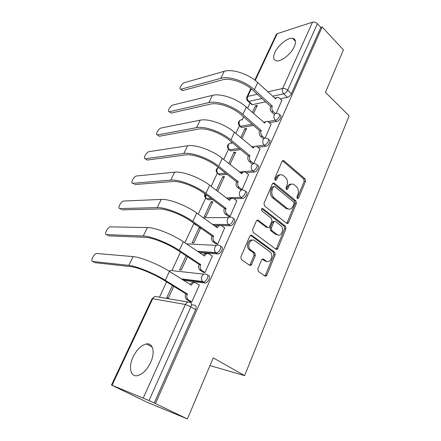<?xml version="1.0" encoding="UTF-8"?>
<svg xmlns="http://www.w3.org/2000/svg" width="441" height="441" viewBox="0 0 441 441"><rect width="100%" height="100%" fill="white"/><g stroke="black" fill="none" stroke-linecap="round" stroke-linejoin="round"><path stroke-width="0.66" d="M297.306 198.571L298.579 198.125L305.497 181.35L305.007 178.814L283.761 160.596L282.102 161.312L274.743 178.39L275.217 180.314L276.457 179.807L277.417 177.585C278.784 174.928 280.619 174.156 282.918 175.259L285.288 177.177C287.471 179.432 288.023 182.205 286.937 185.501L286.005 187.712L286.363 189.531L287.67 189.09L288.601 186.885C289.941 184.239 291.733 183.456 293.976 184.542L296.258 186.394C298.381 188.594 298.915 191.322 297.862 194.586L296.958 196.78L297.306 198.571M297.129 198.384L304.152 181.438L303.662 178.903L282.483 160.761M275.002 180.132L276.088 177.679L277.417 177.585M286.22 189.382L287.267 186.962L288.601 186.885M294.301 46.68C296.313 41.768 295.724 38.984 292.526 38.317C287.67 37.496 278.062 45.241 274.925 52.363C272.792 57.369 273.392 60.213 276.733 60.891C281.49 61.663 291.209 53.879 294.301 46.68M150.613 362.502C155.381 352.392 152.966 342.685 146.462 343.936C141.329 345.116 136.881 349.432 133.127 356.89C128.314 366.741 130.371 377.099 137.327 375.693C142.465 374.409 146.892 370.016 150.613 362.502M257.869 268.817L258.294 271.369L264.854 275.972C265.658 276.397 266.32 276.116 266.833 275.112L275.201 254.81L274.715 252.235L251.877 235.395C251.045 234.915 250.361 235.174 249.827 236.167L240.891 256.888L241.326 259.495L249.534 265.25C250.378 265.702 251.061 265.416 251.59 264.407L255.339 255.554L254.876 252.952L250.615 249.865C246.337 246.552 250.637 237.341 254.826 240.753L270.013 251.894C274.186 254.97 270.184 264.225 266.05 260.978L263.553 259.187C262.742 258.74 262.075 259.01 261.557 260.008L257.869 268.817M322.151 26.984L343.429 49.877L325.48 92.345L349.107 115.862L244.617 375.627L213.218 357.877L187.403 418.95L155.419 403.554L322.151 26.984L320.811 27.403L317.388 23.726L287.697 90.173C286.705 92.07 285.371 93.283 283.69 93.817L272.516 96.243M286.628 223.284L286.678 223.322C287.427 223.736 288.034 223.488 288.497 222.578L296.385 203.439L295.883 200.881L274.341 183.18L272.406 183.803L263.999 203.301L264.539 205.964L286.628 223.284L287.157 222.573L295.046 203.477L294.544 200.925L272.874 183.164L274.197 183.081M285.95 228.747L277.824 248.454C277.328 249.424 276.689 249.683 275.901 249.237L253.14 232.341L252.621 229.684L256.353 221.029C256.877 220.059 257.55 219.811 258.365 220.296L267.621 227.341C268.426 227.81 269.076 227.567 269.578 226.602L271.954 220.98L271.419 218.35L261.888 210.952C261.083 209.315 261.408 208.521 262.864 208.576L285.437 226.167L285.95 228.747L284.616 228.725L276.49 248.388L277.824 248.454M191.466 304.703L194.856 305.299C196.267 305.795 196.526 307.25 195.628 309.654L190.92 306.787L149.025 400.56L111.468 385.043L147.707 402.534L187.403 418.95M250.041 103.007L247.61 108.232M243.592 116.837L242.197 119.825M239.358 125.917L235.836 133.469M231.757 142.217L231.327 143.132M228.455 149.295L223.692 159.504M217.237 173.341L211.162 186.372M205.693 198.092L198.224 214.111M193.814 223.565L184.856 242.765M180.496 252.114L171.99 270.355M166.604 281.893L159.477 297.179M155.419 403.554L149.025 400.56M320.811 27.403L291.402 93.701C290.421 95.587 289.087 96.794 287.405 97.312L280.294 98.806M265.664 101.877L252.401 104.655L248.757 101.402L247.467 100.741M254.821 80.108L276.331 34.354L277.218 33.659L312.504 22.199C314.246 21.824 315.877 22.331 317.388 23.726M265.151 138.05L271.094 124.296M241.938 138.612L246.646 128.408L244.876 128.706L246.045 129.704M253.729 163.578L260.003 149.052M229.976 164.537L235.698 152.139L233.945 152.36L235.141 153.341M240.246 189.569L242.076 189.624L248.57 174.564M217.264 191.008L217.782 190.975L224.43 176.56L222.688 176.703L223.923 177.662M228.267 216.266L230.086 216.415L236.778 200.87M211.101 201.769L204.26 216.564L205.98 216.553L212.832 201.708L211.101 201.769L212.369 202.706M215.914 243.812L217.716 244.055L224.612 227.997M200.043 227.595L199.172 227.578L200.473 228.493M199.172 227.578L192.122 242.826L193.825 242.908L200.683 228.041M203.158 272.246L204.949 272.588L212.369 256.017L212.044 255.995M186.113 255.824L179.608 269.898L181.29 270.074L187.458 256.712M189.988 301.611L191.763 302.057L199.426 284.941L199.062 284.892M208.124 275.482C211.245 275.608 208.356 282.968 205.137 283.039L183.627 280.344M220.963 246.624C224.193 246.591 221.178 253.933 217.942 253.933L199.602 252.715M233.399 218.681C236.74 218.482 233.576 225.825 230.334 225.759L221.222 225.654M217.716 225.61L214.205 225.566M196.868 225.362L193.792 223.543M245.405 191.493L245.543 191.598C248.829 191.411 245.587 198.505 242.396 198.467L233.989 198.737C232.28 197.766 230.886 198.246 229.805 200.175L229.689 200.435L209.707 185.27C199.745 177.525 182.497 171.119 174.636 172.155L136.622 175.987C133.877 176.091 129.957 183.699 132.873 183.296L133.739 183.908M229.066 198.985L227.843 199.034M212.612 199.63L208.207 199.801L206.724 198.737C205.489 198.566 205.252 197.524 206.019 195.617M257.18 165.199L257.357 165.347C260.477 165.232 257.29 171.902 254.165 172.012L246.249 172.696M227.115 174.349L219.734 174.989L217.165 173.142M268.591 139.687L268.817 139.885C271.766 139.83 268.635 146.12 265.581 146.357L257.991 147.349M240.676 149.604L230.93 150.877L228.355 149.036M279.66 114.925L279.936 115.173C282.72 115.178 279.638 121.11 276.656 121.468L269.324 122.725M253.487 125.442L241.817 127.443L239.231 125.608M244.617 375.627L209.96 365.595M276.237 113.282L281.86 100.261M253.536 113.469L257.285 105.344L255.51 105.708L256.645 106.728M172.403 285.481L166.704 297.807L168.368 298.088L173.787 286.341M255.51 105.708L252.39 112.461M244.876 128.706L240.758 137.62M233.945 152.36L228.763 163.567M222.688 176.703L216.388 190.336M195.28 224.607L196.339 225.351M207.072 198.996L208.207 199.801M218.516 174.035L219.734 174.989M229.662 149.835L230.93 150.877M240.51 126.324L241.817 127.443M154.207 403.057L195.628 309.654M251.072 103.47L251.932 104.693L252.401 104.655M291.363 184.151C289.588 183.974 288.221 184.911 287.267 186.962M280.184 174.862C278.409 174.73 277.042 175.667 276.088 177.679M294.02 203.874L293.667 202.077L274.622 186.504L273.359 187.012L272.34 189.387C271.215 192.772 271.777 195.584 274.037 197.827L287.411 208.554C289.765 209.795 291.65 209.012 293.056 206.206L294.02 203.874M273.69 186.56L272.036 187.089L273.359 187.012M288.728 209.111L286.077 208.576L272.709 197.882C270.454 195.639 269.886 192.833 271.017 189.459L272.036 187.089M275.857 249.204L276.49 248.388M267.648 227.363L266.298 227.324L256.982 220.246M261.722 208.736L284.098 226.15L285.437 226.167M275.68 234.452L277.009 234.485C281.121 237.848 284.941 228.543 280.708 225.555L275.581 221.575C274.804 221.134 274.17 221.382 273.685 222.319L271.32 227.936L271.854 230.56L276.998 234.474L275.664 234.441L278.078 235.02M274.252 221.569L274.252 221.569C273.475 221.134 272.841 221.376 272.356 222.314L273.685 222.319M275.664 234.441L270.526 230.538L269.997 227.914L272.356 222.314M284.616 228.725L284.098 226.15M266.954 261.436L264.721 260.879L262.285 259.132M252.368 240.152C248.266 238.79 245.631 247.01 249.303 249.793L250.852 250.053M249.485 265.217L250.279 264.297L254.022 255.466L253.558 252.869L249.54 249.981M264.743 275.895L265.504 274.98L273.872 254.727L273.387 252.158L250.521 235.329M282.003 100.399L278.503 97.395C277.257 96.998 276.298 97.461 275.619 98.784L257.737 82.555C248.917 74.116 232.468 68.647 224.254 71.293L184.536 82.627C181.896 83.239 178.379 89.429 180.799 89.22L182.833 90.543L181.664 89.947M273.96 114.092L271.595 111.948C270.195 110.415 269.848 108.651 270.542 106.645L272.323 106.083L254.391 89.699C245.494 81.309 228.995 75.775 220.798 78.316L181.185 89.159M182.833 90.543L222.507 79.832C229.91 77.577 244.722 82.55 252.737 90.091L270.647 106.419M274.616 98.183L276.496 97.654M272.323 106.083L272.218 106.314C271.518 108.326 271.871 110.096 273.266 111.628L271.595 111.948M275.382 113.552L273.266 111.628M271.243 124.434L267.858 121.584C266.502 121.071 265.438 121.54 264.677 122.995L246.276 107.053C237.192 98.767 220.55 93.084 212.413 95.361L173.059 104.991C170.391 105.493 166.775 112.003 169.322 111.744L170.182 112.438M263.283 138.7L260.587 136.368C259.154 134.858 258.79 133.077 259.512 131.016L261.281 130.514L242.831 114.423C233.664 106.187 216.966 100.432 208.852 102.599L169.614 111.705M171.301 113.067L210.605 104.098C217.942 102.169 232.925 107.345 241.188 114.743L259.617 130.779M263.608 122.383L265.73 121.71M261.281 130.514L261.171 130.751C260.455 132.813 260.813 134.604 262.252 136.12L260.587 136.368M264.628 138.176L262.252 136.12M260.168 149.196L256.905 146.511C255.427 145.861 254.264 146.34 253.404 147.939L234.469 132.317C225.103 124.197 208.262 118.282 200.208 120.172L161.257 127.984C158.556 128.37 154.852 135.222 157.52 134.913L158.374 135.574M252.031 163.82L249.248 161.533C247.77 160.044 247.401 158.242 248.14 156.125L249.904 155.69L230.913 139.918C221.465 131.848 204.563 125.861 196.537 127.636L157.713 134.891M159.449 136.23L198.345 129.103C205.605 127.537 220.765 132.912 229.281 140.161L248.25 155.882M252.274 147.322L254.661 146.5M249.904 155.69L249.793 155.932C249.055 158.054 249.424 159.863 250.901 161.356L249.248 161.533M253.619 163.594L250.901 161.356M248.746 174.713L245.62 172.216C244.027 171.417 242.748 171.896 241.789 173.655L222.281 158.374C212.623 150.436 195.584 144.284 187.623 145.762L149.119 151.643C146.39 151.897 142.581 159.118 145.381 158.754L146.23 159.383M240.433 189.718L237.556 187.469C236.034 186.003 235.654 184.184 236.42 182.012L238.179 181.642L218.615 166.218C208.869 158.33 191.769 152.106 183.836 153.457L145.469 158.743M147.255 160.061L185.694 154.896C192.871 153.705 208.213 159.3 216.994 166.384L236.536 181.758M240.593 173.043L243.267 172.051M238.179 181.642L238.063 181.896C237.297 184.073 237.677 185.904 239.198 187.37L237.556 187.469M242.076 189.619L239.198 187.37M228.477 216.426L225.445 214.177C223.923 212.727 223.548 210.903 224.331 208.709L226.079 208.411L205.919 193.362C195.865 185.678 178.555 179.2 170.728 180.099L132.873 183.296M134.703 184.581L172.646 181.505C179.73 180.722 195.258 186.537 204.315 193.445L224.452 208.45M228.548 199.569C229.375 198.483 230.373 198.097 231.542 198.4M236.977 201.019L234.061 198.792M226.079 208.411L225.963 208.676C225.18 210.875 225.549 212.705 227.076 214.161L225.5 214.221M230.092 216.399L227.132 214.205M224.833 228.157L221.834 225.99C220.053 224.987 218.587 225.5 217.441 227.534L217.319 227.804L196.725 213.036C186.438 205.5 168.975 198.836 161.235 199.398L123.678 201.052C120.939 201.168 117.08 208.819 119.897 208.582L120.911 209.255M216.151 243.978L212.771 241.596C211.388 240.136 211.085 238.355 211.856 236.255L213.598 236.04L192.816 221.399C182.431 213.929 164.906 207.182 157.2 207.601L119.897 208.582M121.782 209.833L159.179 208.968C166.152 208.621 181.874 214.679 191.223 221.393L211.983 235.985M216.129 226.944C217.038 225.66 218.152 225.208 219.469 225.583M213.598 236.04L213.477 236.31C212.7 238.416 213.009 240.202 214.392 241.668L213.058 241.822M217.733 244.027L214.679 241.894M212.297 256.166L209.205 254.06C207.369 253.095 205.864 253.669 204.679 255.78L204.552 256.056L183.307 241.723C172.69 234.419 155.012 227.473 147.393 227.534L110.327 226.872C107.593 227.027 103.817 234.7 106.529 234.623L107.709 235.362M203.439 272.428L199.707 269.898C198.461 268.437 198.218 266.7 198.985 264.694L200.71 264.561L179.267 250.367C168.545 243.134 150.8 236.1 143.226 236.007L106.529 234.623M108.475 235.841L145.265 237.335C152.128 237.451 168.043 243.763 177.701 250.262L199.106 264.418M203.307 255.212C204.31 253.702 205.55 253.184 207.027 253.652M200.71 264.561L200.583 264.843C199.817 266.855 200.06 268.597 201.311 270.063L201.824 270.482L200.22 270.316M204.966 272.549L201.824 270.482M199.36 285.084L196.168 283.05C194.277 282.13 192.717 282.764 191.499 284.952L191.366 285.239L169.443 271.375C158.468 264.324 140.569 257.081 133.094 256.607L96.573 253.47C93.845 253.669 90.146 261.375 92.759 261.458L94.12 262.268M190.325 301.815L186.223 299.13C185.11 297.675 184.928 295.988 185.683 294.07L185.81 293.783L187.397 294.026L165.265 280.311C154.185 273.337 136.219 266.006 128.789 265.361L92.759 261.458M94.754 262.649L130.894 266.651C137.625 267.257 153.738 273.833 163.716 280.107L185.81 293.783M190.065 284.417C191.174 282.648 192.557 282.058 194.205 282.642M187.397 294.026L187.265 294.312C186.515 296.242 186.692 297.934 187.811 299.389L188.539 300.012L186.951 299.748M191.785 302.008L188.539 300.012M297.24 198.174L298.579 198.125M275.129 179.9L276.457 179.807M286.336 189.161L287.67 189.09M143.264 397.964L185.369 304.488L152.713 298.706C153.931 296.606 155.48 295.977 157.365 296.821L188.092 302.074M154.874 296.611L152.029 298.755L152.713 298.706L112.058 385.252M287.405 97.312L283.69 93.817C282.312 92.252 281.964 90.477 282.653 88.481L312.504 22.199M261.993 98.525L248.757 101.402C247.407 99.942 247.07 98.277 247.748 96.397L257.285 94.236M267.781 91.855L282.653 88.481C284.395 88.261 286.077 88.823 287.697 90.173L291.402 93.701M277.218 33.659L255.245 80.438M251.293 88.845L247.748 96.397L246.899 96.959C246.227 98.762 246.69 100.256 248.289 101.441L251.932 104.693M204.762 283.034L203.147 281.992L182.045 279.34M169.476 271.397C170.661 270.256 171.913 270.052 173.225 270.78L204.012 274.159M217.711 253.933L216.145 252.858L198.064 251.679M186.488 243.867L216.52 245.394M230.246 225.759L228.73 224.651L212.7 224.491M195.391 224.32L194.861 224.315L193.913 223.284M203.18 217.667L228.697 217.573M242.396 198.467L240.918 197.325L226.387 197.926M211.173 198.555L206.768 198.737C205.478 197.623 205.026 196.129 205.407 194.255M254.165 172.012L252.732 170.843L239.336 172.034M225.709 173.241L218.334 173.897C216.878 172.503 216.52 170.794 217.253 168.771L218.356 167.453M265.581 146.357L264.192 145.166L256.116 146.236M254.848 146.406L254.457 146.456M253.189 146.627L251.684 146.825M239.309 148.468L229.574 149.764C228.157 148.352 227.804 146.655 228.515 144.687C229.326 143.215 230.428 142.757 231.834 143.319M276.656 121.468L275.305 120.255L267.808 121.556M252.153 124.279L240.494 126.308C239.116 124.875 238.768 123.199 239.463 121.275C240.185 119.935 241.188 119.483 242.484 119.924M278.596 113.954C281.375 113.949 278.288 119.886 275.305 120.255C273.894 118.717 273.541 116.926 274.241 114.886C274.98 113.464 276.005 112.995 277.323 113.469L278.596 113.954M267.439 138.683C270.383 138.623 267.24 144.918 264.192 145.166C262.737 143.65 262.378 141.842 263.101 139.742C263.927 138.182 265.052 137.702 266.491 138.309L267.439 138.683M255.94 164.173C259.049 164.046 255.852 170.728 252.732 170.843C251.238 169.35 250.868 167.525 251.613 165.369C252.539 163.65 253.779 163.17 255.333 163.92L255.94 164.173M244.077 190.451C247.357 190.253 244.11 197.359 240.918 197.325C239.38 195.854 239 194.012 239.772 191.796C240.808 189.911 242.164 189.426 243.834 190.347L244.077 190.451M231.889 217.562C235.224 217.358 232.054 224.706 228.813 224.651L228.592 224.546C227.115 223.074 226.768 221.25 227.545 219.061C228.681 217.038 230.13 216.537 231.889 217.562M219.409 245.538C222.633 245.499 219.607 252.847 216.371 252.858L215.781 252.566C214.442 251.089 214.155 249.308 214.927 247.214C216.096 245.113 217.589 244.557 219.409 245.538M206.52 274.429C209.635 274.55 206.735 281.92 203.522 281.997L202.562 281.507C201.355 280.029 201.129 278.293 201.895 276.292C203.103 274.115 204.646 273.492 206.52 274.429M190.176 302.432C191.581 302.923 191.829 304.378 190.92 306.787L185.369 304.488C186.626 302.223 188.23 301.539 190.176 302.432M282.659 160.893L283.987 160.756M303.662 178.903L305.007 178.814M304.152 181.438L305.497 181.35M273.018 183.269L274.341 183.18M294.544 200.925L295.883 200.881M295.046 203.477L296.385 203.439M287.157 222.573L288.497 222.578M271.017 189.459L272.34 189.387M272.709 197.882L274.037 197.827M285.785 208.361L287.119 208.339M266.292 227.319L267.615 227.335M261.838 208.621L262.902 208.599M269.997 227.914L271.32 227.936M270.526 230.538L271.854 230.56M262.334 259.099L263.553 259.187M264.721 260.879L266.05 260.978M253.47 252.803L254.788 252.88M254.022 255.466L255.339 255.554M250.279 264.297L251.59 264.407M250.565 235.356L251.877 235.395M273.343 252.125L274.671 252.202M273.872 254.727L275.201 254.81M265.504 274.98L266.833 275.112M275.619 98.784L275.333 98.845M254.391 89.699L257.737 82.555M272.218 106.314L270.542 106.645M220.798 78.316L224.254 71.293M264.677 122.995L264.363 123.05M242.831 114.423L246.276 107.053M261.171 130.751L259.512 131.016M208.852 102.599L212.413 95.361M253.404 147.939L253.062 147.989M230.913 139.918L234.469 132.317M249.793 155.932L248.14 156.125M196.537 127.636L200.208 120.172M241.789 173.655L241.403 173.688M218.615 166.218L222.281 158.374M238.063 181.896L236.42 182.012M183.836 153.457L187.623 145.762M229.805 200.175L229.37 200.192M205.919 193.362L209.707 185.27M225.963 208.676L224.331 208.709M170.728 180.099L174.636 172.155M217.441 227.534L216.939 227.528M192.816 221.399L196.725 213.036M213.477 236.31L211.856 236.255M157.2 207.601L161.235 199.398M204.679 255.78L204.078 255.736M179.267 250.367L183.307 241.723M200.583 264.843L198.985 264.694M143.226 236.007L147.393 227.534M191.499 284.952L190.76 284.853M165.265 280.311L169.443 271.375M187.265 294.312L185.683 294.07M128.789 265.361L133.094 256.607M295.453 41.316L292.526 38.317M152.184 347.023L146.462 343.936M241.448 127.466L240.125 126.335C237.644 124.02 237.754 121.936 240.466 120.084M230.665 150.888L229.303 149.78C226.685 147.415 226.79 145.287 229.623 143.397M219.574 174.994L218.179 173.903C215.451 171.571 215.5 169.41 218.328 167.431M208.158 199.801L206.724 198.737C204.767 197.546 204.15 195.925 204.883 193.869M230.334 225.759L228.592 224.546L212.562 224.392M217.942 253.933L215.781 252.566L197.64 251.392M205.137 283.039L202.562 281.507L181.262 278.85M195.253 224.221L194.729 224.215L193.169 222.76M170.656 270.57L169.19 271.215M152.029 298.755L111.468 385.043M250.874 88.509L246.899 96.959M282.527 160.722L283.761 160.596M286.077 208.576L287.411 208.554M266.298 227.324L267.621 227.341M261.871 208.593L262.864 208.576M249.303 249.793L250.615 249.865M253.558 252.869L254.876 252.952M273.387 252.158L274.715 252.235M180.799 89.22L182.442 90.598M169.322 111.744L171.014 113.105M157.52 134.913L159.256 136.252M145.381 158.754L147.162 160.066M277.18 249.275L277.527 248.437M227.076 214.161L225.445 214.177M266.171 275.967L266.535 275.079M214.392 241.668L212.771 241.596M201.311 270.063L199.707 269.898M187.811 299.389L186.223 299.13"/></g></svg>
